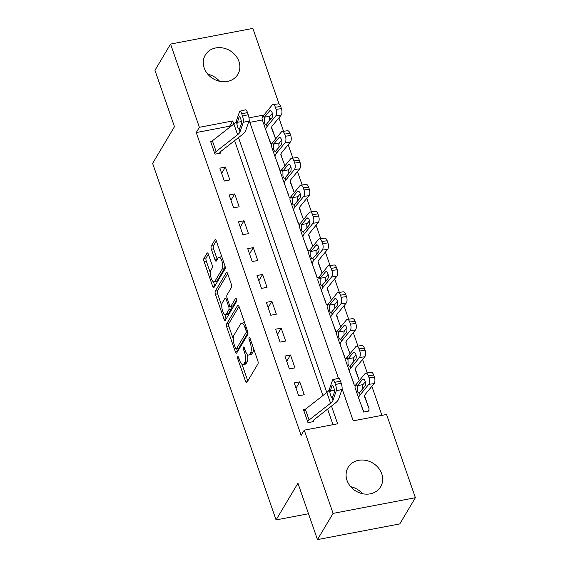 <?xml version="1.0" encoding="UTF-8"?>
<svg xmlns="http://www.w3.org/2000/svg" width="568" height="568" viewBox="0 0 568 568"><rect width="100%" height="100%" fill="white"/><g stroke="black" fill="none" stroke-linecap="round" stroke-linejoin="round"><path stroke-width="0.85" d="M237.722 356.747A1.668 0.603 -100.8 0 0 237.8 358.948L245.561 381.348A2.386 0.859 -100.8 0 0 246.619 382.655A2.386 0.859 -100.8 0 0 246.902 382.427L257.936 363.896A2.386 0.859 -100.8 0 0 257.815 360.758L250.062 338.358A1.668 0.603 -100.8 0 0 249.316 337.442A1.668 0.603 -100.8 0 0 249.118 337.605A1.668 0.603 -100.8 0 0 249.203 339.799L250.204 342.696A7.625 2.748 -100.8 0 1 250.58 352.742L249.664 354.283A7.625 2.748 -100.8 0 1 248.749 355.028A7.625 2.748 -100.8 0 1 245.362 350.832L244.361 347.928A1.668 0.603 -100.8 0 0 243.622 347.012A1.668 0.603 -100.8 0 0 243.416 347.176A1.668 0.603 -100.8 0 0 243.502 349.37L244.503 352.274A7.625 2.748 -100.8 0 1 244.879 362.313L243.963 363.854A7.625 2.748 -100.8 0 1 243.054 364.599A7.625 2.748 -100.8 0 1 239.66 360.403L238.659 357.506A1.668 0.603 -100.8 0 0 237.921 356.583A1.668 0.603 -100.8 0 0 237.722 356.747M238.922 61.394A18.936 16.366 -149.2 0 1 237.843 74.387A18.936 16.366 -149.2 0 1 220.178 81.416A18.936 16.366 -149.2 0 1 204.217 68.004A18.936 16.366 -149.2 0 1 205.304 55.011A18.936 16.366 -149.2 0 1 222.968 47.975A18.936 16.366 -149.2 0 1 238.922 61.394M381.724 473.783A18.936 16.366 -149.2 0 1 380.645 486.776A18.936 16.366 -149.2 0 1 362.98 493.805A18.936 16.366 -149.2 0 1 347.02 480.393A18.936 16.366 -149.2 0 1 348.106 467.4A18.936 16.366 -149.2 0 1 365.771 460.364A18.936 16.366 -149.2 0 1 381.724 473.783M208.378 254.237A2.386 0.859 -100.8 0 0 207.32 252.923A2.386 0.859 -100.8 0 0 207.036 253.158L203.94 258.355A2.386 0.859 -100.8 0 0 204.054 261.493L212.666 286.364A2.386 0.859 -100.8 0 0 213.731 287.678A2.386 0.859 -100.8 0 0 214.015 287.444L225.049 268.92A2.386 0.859 -100.8 0 0 224.928 265.781L216.316 240.903A2.386 0.859 -100.8 0 0 215.258 239.589A2.386 0.859 -100.8 0 0 214.974 239.824L211.232 246.107A2.386 0.859 -100.8 0 0 211.346 249.238L215.038 259.888A2.386 0.859 -100.8 0 0 216.096 261.202A2.386 0.859 -100.8 0 0 216.38 260.968L218.233 257.851A6.376 2.293 -100.8 0 1 218.992 257.233A6.376 2.293 -100.8 0 1 222.166 261.869A6.376 2.293 -100.8 0 1 222.138 269.133L214.874 281.33A6.376 2.293 -100.8 0 1 214.115 281.948A6.376 2.293 -100.8 0 1 210.941 277.312A6.376 2.293 -100.8 0 1 210.969 270.048L212.176 268.018A2.386 0.859 -100.8 0 0 212.063 264.88L208.378 254.237M342.113 388.824L353.197 420.831L386.567 414.477L415.385 497.71L399.773 523.923L317.462 539.6L297.937 483.219L276.076 519.919L152.614 163.378L174.468 126.671L154.95 70.29L170.563 44.077L252.874 28.4L279.087 104.093M317.462 539.6L333.075 513.387L304.249 430.154L337.619 423.799L331.485 406.077M229.934 127.076L229.628 126.195L196.258 132.55L301.132 435.4L304.249 430.154M196.258 132.55L199.382 127.31L170.563 44.077M226.639 323.916A2.386 0.859 -100.8 0 0 226.76 327.054L235.372 351.933A2.386 0.859 -100.8 0 0 236.43 353.246A2.386 0.859 -100.8 0 0 236.714 353.012L247.747 334.488A2.386 0.859 -100.8 0 0 247.634 331.35L239.021 306.471A2.386 0.859 -100.8 0 0 237.956 305.158A2.386 0.859 -100.8 0 0 237.672 305.392L226.639 323.916L228.869 323.497A2.386 0.859 -100.8 0 0 228.982 326.635L233.285 339.053M224.019 319.152L215.407 294.274A2.386 0.859 -100.8 0 1 215.286 291.135L226.327 272.612A2.386 0.859 -100.8 0 1 226.611 272.377A2.386 0.859 -100.8 0 1 227.669 273.691L231.353 284.334A2.386 0.859 -100.8 0 1 231.467 287.472L226.994 294.984A2.386 0.859 -100.8 0 0 227.115 298.122L229.557 305.186A2.386 0.859 -100.8 0 0 230.615 306.5A2.386 0.859 -100.8 0 0 230.899 306.266L235.557 298.441A1.668 0.603 -100.8 0 1 235.755 298.278A1.668 0.603 -100.8 0 1 236.593 299.492A1.668 0.603 -100.8 0 1 236.579 301.395L225.361 320.231A2.386 0.859 -100.8 0 1 225.077 320.466A2.386 0.859 -100.8 0 1 224.019 319.152L226.249 318.726L224.793 314.544M332.99 424.679L327.601 409.116M322.908 395.562L234.627 140.63M305.151 409.45L303.518 409.762L307.977 422.649L313.536 421.584L313.167 420.512A2.428 0.852 -19.1 0 1 313.593 420.071L335.077 403.266A18.204 6.39 160.9 0 0 338.698 398.97L341.986 389.442L336.277 390.82A4.856 1.207 -103.6 0 0 335.468 384.55L334.722 382.406A4.856 1.207 -103.6 0 0 332.905 379.658A4.856 1.207 -103.6 0 0 332.557 380.084L329.27 389.612A12.134 4.26 160.9 0 1 326.849 392.474L305.364 409.279A8.499 2.982 -19.1 0 0 303.887 410.834L307.607 421.57A8.499 2.982 -19.1 0 1 309.084 420.015L330.569 403.216A12.134 4.26 160.9 0 0 332.983 400.348L336.277 390.82M304.242 394.739L299.776 381.852L294.217 382.91L298.683 395.797L304.242 394.739M294.948 367.894L290.482 355L284.923 356.065L289.382 368.951L294.948 367.894M285.647 341.041L281.188 328.155L275.622 329.213L280.088 342.099L285.647 341.041M276.353 314.196L271.887 301.31L266.328 302.368L270.787 315.254L276.353 314.196M267.052 287.344L262.594 274.458L257.027 275.515L261.493 288.402L267.052 287.344M257.758 260.499L253.292 247.612L247.733 248.67L252.192 261.557L257.758 260.499M248.457 233.647L243.999 220.76L238.432 221.818L242.898 234.712L248.457 233.647M239.163 206.802L234.698 193.915L229.138 194.973L233.604 207.86L239.163 206.802M229.862 179.949L225.404 167.063L219.844 168.128L224.303 181.014L229.862 179.949M212.184 140.963L210.543 141.276L215.009 154.162L220.569 153.104L220.199 152.032A2.428 0.852 -19.1 0 1 220.618 151.585L242.103 134.786A18.204 6.39 160.9 0 0 245.731 130.491L249.018 120.963L243.303 122.34A4.856 1.207 -103.6 0 0 242.5 116.071L241.755 113.919A4.856 1.207 -103.6 0 0 239.93 111.179A4.856 1.207 -103.6 0 0 239.582 111.598L236.295 121.126A12.134 4.26 160.9 0 1 233.881 123.994L212.396 140.793A8.499 2.982 -19.1 0 0 210.92 142.348L214.633 153.09A8.499 2.982 -19.1 0 1 216.117 151.535L237.601 134.73A12.134 4.26 160.9 0 0 240.016 131.868L243.303 122.34M381.93 415.357L371.877 386.318M367.233 372.906L362.576 359.466M357.932 346.054L353.282 332.621M348.638 319.209L343.988 305.769M339.337 292.364L334.687 278.923M330.043 265.512L325.393 252.078M320.75 238.666L316.092 225.226M311.449 211.814L306.798 198.381M302.155 184.969L297.497 171.529M292.854 158.117L288.203 144.684M283.56 131.272L278.902 117.832M271.625 118.194L269.431 118.613M262.345 119.962L249.835 122.347M358.841 398.637L355.156 387.994A18.204 6.39 -19.1 0 1 355.142 387.944L358.862 398.686A18.204 6.39 -19.1 0 0 358.877 398.736L363.293 410.6A2.428 0.852 160.9 0 0 363.293 410.6A2.428 0.852 160.9 0 1 363.222 410.976L360.41 402.854L363.598 412.056L369.157 410.991L368.781 409.918A8.499 2.982 160.9 0 0 369.03 408.626A8.499 2.982 160.9 0 0 369.015 408.598L364.606 396.734A12.134 4.26 -19.1 0 1 364.592 396.698A12.134 4.26 -19.1 0 1 365.423 394.171L374.092 383.62L368.767 384.344A4.856 2.258 -97.7 0 0 369.079 377.862L374.397 377.138A4.856 2.258 82.3 0 1 374.092 383.62M355.816 384.912L354.297 385.203L351.109 376.002L353.928 384.131A2.428 0.852 160.9 0 0 353.992 383.762L349.583 371.884A18.204 6.39 -19.1 0 1 349.561 371.841A18.204 6.39 -19.1 0 1 350.804 368.05L359.473 357.492A4.856 2.258 -97.7 0 0 359.778 351.01L365.103 350.286A4.856 2.258 82.3 0 1 364.791 356.775L359.473 357.492M346.523 358.067L345.003 358.358L341.815 349.157L344.627 357.286A2.428 0.852 160.9 0 0 344.698 356.91L340.282 345.039A18.204 6.39 -19.1 0 1 340.267 344.989A18.204 6.39 -19.1 0 1 341.503 341.198L350.172 330.647A4.856 2.258 -97.7 0 0 350.484 324.165L355.809 323.44A4.856 2.258 82.3 0 1 355.497 329.923L350.172 330.647M337.222 331.222L335.702 331.506L332.521 322.312L335.333 330.434A2.428 0.852 160.9 0 0 335.404 330.065A2.428 0.852 160.9 0 0 335.397 330.058L330.988 318.186A18.204 6.39 -19.1 0 1 330.966 318.144A18.204 6.39 -19.1 0 1 332.209 314.352L340.878 303.795A4.856 2.258 -97.7 0 0 341.19 297.312L346.508 296.595A4.856 2.258 82.3 0 1 346.203 303.078L340.878 303.795M327.928 304.37L326.408 304.661L323.22 295.459L326.032 303.589A2.428 0.852 160.9 0 0 326.103 303.213L321.687 291.341A18.204 6.39 -19.1 0 1 321.673 291.292A18.204 6.39 -19.1 0 1 322.908 287.5L331.584 276.95A4.856 2.258 -97.7 0 0 331.889 270.467L337.214 269.743A4.856 2.258 82.3 0 1 336.902 276.226L331.584 276.95M318.627 277.525L317.107 277.809L313.926 268.614L316.738 276.737A2.428 0.852 160.9 0 0 316.809 276.368L312.393 264.496A18.204 6.39 -19.1 0 1 312.379 264.447A18.204 6.39 -19.1 0 1 313.614 260.655L322.283 250.105A4.856 2.258 -97.7 0 0 322.596 243.615L327.913 242.898A4.856 2.258 82.3 0 1 327.608 249.38L322.283 250.105M309.333 250.673L307.813 250.964L304.625 241.762L307.444 249.892A2.428 0.852 160.9 0 0 307.508 249.522L303.099 237.644A18.204 6.39 -19.1 0 1 303.078 237.594A18.204 6.39 -19.1 0 1 304.313 233.81L312.989 223.252A4.856 2.258 -97.7 0 0 313.295 216.77L318.62 216.046A4.856 2.258 82.3 0 1 318.307 222.528L312.989 223.252M300.039 223.827L298.512 224.119L295.332 214.917L298.143 223.039A2.428 0.852 160.9 0 0 298.214 222.67L293.798 210.799A18.204 6.39 -19.1 0 1 293.784 210.749A18.204 6.39 -19.1 0 1 295.019 206.958L303.688 196.407A4.856 2.258 -97.7 0 0 304.001 189.925L309.319 189.201A4.856 2.258 82.3 0 1 309.013 195.683L303.688 196.407M290.738 196.975L289.219 197.266L286.031 188.065L288.849 196.194A2.428 0.852 160.9 0 0 288.913 195.825L284.504 183.947A18.204 6.39 -19.1 0 1 284.483 183.897A18.204 6.39 -19.1 0 1 285.718 180.113L294.394 169.555A4.856 2.258 -97.7 0 0 294.7 163.073L300.025 162.349A4.856 2.258 82.3 0 1 299.712 168.831L294.394 169.555M281.444 170.13L279.925 170.421L276.737 161.22L279.548 169.342A2.428 0.852 160.9 0 0 279.619 168.973L275.203 157.102A18.204 6.39 -19.1 0 1 275.189 157.052A18.204 6.39 -19.1 0 1 276.424 153.261L285.093 142.71A4.856 2.258 -97.7 0 0 285.406 136.228L290.731 135.504A4.856 2.258 82.3 0 1 290.418 141.986L285.093 142.71M272.143 143.278L270.624 143.569L267.436 134.375L270.254 142.497A2.428 0.852 160.9 0 0 270.318 142.128A2.428 0.852 160.9 0 0 270.318 142.121L265.909 130.249A18.204 6.39 -19.1 0 1 265.888 130.207A18.204 6.39 -19.1 0 1 267.13 126.416L275.799 115.858A4.856 2.258 -97.7 0 0 276.105 109.376L281.43 108.658A4.856 2.258 82.3 0 1 281.124 115.141L275.799 115.858M276.076 519.919L308.509 513.742M415.385 497.71L333.075 513.387M249.139 120.338L338.471 378.316M263.957 115.006L248.997 117.86M233.824 124.037L232.752 120.948L199.382 127.31M326.792 392.524L238.517 137.591M229.628 126.195L232.752 120.948M299.776 381.852L296.027 388.143M290.482 355L286.733 361.298M281.188 328.155L277.44 334.453M271.887 301.31L268.139 307.6M262.594 274.458L258.845 280.755M253.292 247.612L249.544 253.903M243.999 220.76L240.25 227.058M234.698 193.915L230.949 200.206M225.404 167.063L221.655 173.361M350.676 486.684A18.936 16.366 -149.2 0 1 362.455 493.706M207.874 74.294A18.936 16.366 -149.2 0 1 219.653 81.316M243.054 364.599L245.277 364.173A7.625 2.748 -100.8 0 0 246.185 363.435L243.963 363.854M247.442 354.51A7.625 2.748 -100.8 0 1 247.108 361.887L246.185 363.435M248.749 355.028L250.978 354.602A7.625 2.748 -100.8 0 0 251.887 353.857L249.664 354.283M253.52 348.34A7.625 2.748 -100.8 0 1 252.803 352.316L251.887 353.857M242.032 364.315L247.783 380.922A2.386 0.859 -100.8 0 0 247.79 380.936M239.014 306.457L228.869 323.497M236.721 348.986L237.601 351.514A2.386 0.859 -100.8 0 0 237.601 351.528L235.372 351.933M235.429 348.177A1.668 0.603 -100.8 0 0 236.167 349.093A1.668 0.603 -100.8 0 0 236.366 348.929L246.058 332.671A1.668 0.603 -100.8 0 0 245.972 330.469L244.914 327.416A7.625 2.748 -100.8 0 0 241.528 323.22A7.625 2.748 -100.8 0 0 240.619 323.959L233.995 335.077A7.625 2.748 -100.8 0 0 234.371 345.117L235.429 348.177M236.167 349.093L238.397 348.667A1.668 0.603 -100.8 0 0 238.595 348.503L236.366 348.929M247.946 332.798L238.595 348.503M244.772 323.078A7.625 2.748 -100.8 0 0 243.75 322.794L241.528 323.22M221.754 305.761L217.629 293.848L215.407 294.274M227.661 273.677L217.516 290.709A2.386 0.859 -100.8 0 0 217.629 293.848M230.615 306.5L232.844 306.074A2.386 0.859 -100.8 0 0 233.129 305.84L236.671 299.883M222.351 302.779A6.376 2.293 -100.8 0 0 222.322 310.043A6.376 2.293 -100.8 0 0 225.496 314.686A6.376 2.293 -100.8 0 0 226.256 314.061L228.819 309.766A2.386 0.859 -100.8 0 0 228.698 306.628L226.256 299.563A2.386 0.859 -100.8 0 0 225.198 298.25A2.386 0.859 -100.8 0 0 224.914 298.484L222.351 302.779M225.496 314.686L227.725 314.26A6.376 2.293 -100.8 0 0 228.485 313.635L226.256 314.061M230.999 306.422A2.386 0.859 -100.8 0 1 231.041 309.34L228.485 313.635M214.115 281.948L216.337 281.529A6.376 2.293 -100.8 0 0 217.097 280.904L214.874 281.33M224.956 265.867A6.376 2.293 -100.8 0 1 224.36 268.707L217.097 280.904M221.861 256.921A6.376 2.293 -100.8 0 0 221.215 256.807L218.992 257.233M216.309 240.889L213.454 245.681A2.386 0.859 -100.8 0 0 213.575 248.819L217.26 259.462A2.386 0.859 -100.8 0 0 217.267 259.477L215.038 259.888M213.476 281.842L214.896 285.945A2.386 0.859 -100.8 0 0 214.896 285.96L212.666 286.364M208.371 254.223L206.163 257.929A2.386 0.859 -100.8 0 0 206.276 261.067L210.373 272.896M368.014 411.211L368.781 409.918M358.862 398.686A18.204 6.39 -19.1 0 1 360.098 394.895L368.767 384.344M355.142 387.944A18.204 6.39 -19.1 0 1 356.377 384.16L365.054 373.602A4.856 2.258 -97.7 0 1 365.884 373.091L371.209 372.367A4.856 2.258 82.3 0 1 373.659 374.986L374.397 377.138M365.316 397.905A8.499 2.982 160.9 0 0 365.309 397.884A8.499 2.982 160.9 0 0 365.302 397.863L364.542 395.832M363.903 379.282L362.483 379.474A3.884 1.81 82.3 0 1 363.151 379.062A3.884 1.81 82.3 0 1 365.11 381.156A3.884 1.81 82.3 0 1 364.862 386.346L359.09 393.042M360.098 394.895L359.409 392.9C358.607 393.326 357.911 392.665 357.308 390.919L357.322 385.757L363.037 384.557L365.302 381.803M373.659 374.986L368.334 375.711L369.079 377.862M368.334 375.711A4.856 2.258 -97.7 0 0 365.884 373.091M362.483 379.474L357.322 385.757M363.037 384.557L362.505 385.75L362.711 388.966M312.4 421.804L313.167 420.512M335.468 384.55L341.183 383.173L340.438 381.021L334.722 382.406M341.183 383.173A4.856 1.207 76.4 0 1 341.986 389.442M332.905 379.658L338.62 378.281A4.856 1.207 76.4 0 1 340.438 381.021M330.072 391.927L331.996 385.573A3.884 0.966 76.4 0 1 332.28 385.232A3.884 0.966 76.4 0 1 333.736 387.426A3.884 0.966 76.4 0 1 334.382 392.445L332.188 398.04L330.654 395.882L329.27 389.612M332.571 397.685L332.188 398.04L332.983 400.348M359.296 380.61L355.312 369.882A12.134 4.26 -19.1 0 1 355.298 369.853A12.134 4.26 -19.1 0 1 356.122 367.326L364.791 356.775M349.547 371.791L345.862 361.149A18.204 6.39 -19.1 0 1 345.848 361.099A18.204 6.39 -19.1 0 1 347.084 357.308L355.753 346.757A4.856 2.258 -97.7 0 1 356.59 346.239L361.908 345.514A4.856 2.258 82.3 0 1 364.358 348.141L365.103 350.286M356.015 371.06A8.499 2.982 160.9 0 0 356.008 371.039A8.499 2.982 160.9 0 0 356.001 371.01L355.248 368.98M354.609 352.43L353.189 352.621A3.884 1.81 82.3 0 1 353.857 352.21A3.884 1.81 82.3 0 1 355.816 354.311A3.884 1.81 82.3 0 1 355.568 359.494L349.789 366.197M350.804 368.05L350.108 366.055C349.313 366.481 348.61 365.82 348.014 364.067L348.021 358.912L353.743 357.705L356.008 354.95M364.358 348.141L359.04 348.866L359.778 351.01M359.04 348.866A4.856 2.258 -97.7 0 0 356.59 346.239M353.189 352.621L348.021 358.912M353.743 357.705L353.204 358.898L353.41 362.121M350.002 353.757L346.011 343.036A12.134 4.26 -19.1 0 1 346.004 343.001A12.134 4.26 -19.1 0 1 346.828 340.481L355.497 329.923M340.253 344.939L336.561 334.296A18.204 6.39 -19.1 0 1 336.547 334.254A18.204 6.39 -19.1 0 1 337.782 330.462L346.459 319.905A4.856 2.258 -97.7 0 1 347.289 319.394L352.614 318.669A4.856 2.258 82.3 0 1 355.064 321.296L355.809 323.44M346.721 344.208A8.499 2.982 160.9 0 0 346.714 344.187A8.499 2.982 160.9 0 0 346.707 344.165L345.947 342.135M345.316 325.585L343.889 325.776A3.884 1.81 82.3 0 1 344.556 325.365A3.884 1.81 82.3 0 1 346.515 327.466A3.884 1.81 82.3 0 1 346.274 332.649L340.495 339.344M341.503 341.198L340.814 339.21C340.012 339.628 339.316 338.968 338.72 337.222L338.727 332.06L344.442 330.86L346.707 328.105M355.064 321.296L349.739 322.013L350.484 324.165M349.739 322.013A4.856 2.258 -97.7 0 0 347.289 319.394M343.889 325.776L338.727 332.06M344.442 330.86L343.91 332.053L344.116 335.276M340.701 326.912L336.717 316.184A12.134 4.26 -19.1 0 1 336.703 316.156A12.134 4.26 -19.1 0 1 337.527 313.628L346.203 303.078M330.952 318.094L327.267 307.451A18.204 6.39 -19.1 0 1 327.253 307.402A18.204 6.39 -19.1 0 1 328.489 303.61L337.158 293.06A4.856 2.258 -97.7 0 1 337.995 292.541L343.313 291.824A4.856 2.258 82.3 0 1 345.763 294.444L346.508 296.595M337.428 317.363A8.499 2.982 160.9 0 0 337.413 317.342A8.499 2.982 160.9 0 0 337.406 317.32L336.654 315.29M336.015 298.732L334.595 298.931A3.884 1.81 82.3 0 1 335.262 298.512A3.884 1.81 82.3 0 1 337.222 300.614A3.884 1.81 82.3 0 1 336.973 305.804L331.201 312.499M332.209 314.352L331.513 312.357C330.718 312.783 330.015 312.123 329.419 310.369L329.426 305.215L335.148 304.008L337.413 301.253M345.763 294.444L340.445 295.168L341.19 297.312M340.445 295.168A4.856 2.258 -97.7 0 0 337.995 292.541M334.595 298.931L329.426 305.215M335.148 304.008L334.609 305.201L334.822 308.424M331.407 300.06L327.416 289.339A12.134 4.26 -19.1 0 1 327.409 289.311A12.134 4.26 -19.1 0 1 328.233 286.783L336.902 276.226M321.658 291.242L317.974 280.599A18.204 6.39 -19.1 0 1 317.952 280.556A18.204 6.39 -19.1 0 1 319.188 276.765L327.864 266.207A4.856 2.258 -97.7 0 1 328.694 265.696L334.019 264.972A4.856 2.258 82.3 0 1 336.469 267.599L337.214 269.743M328.112 290.468L328.119 290.489A8.499 2.982 160.9 0 0 328.119 290.489A8.499 2.982 160.9 0 0 328.112 290.468L327.36 288.438M326.721 271.887L325.301 272.079A3.884 1.81 82.3 0 1 325.968 271.667A3.884 1.81 82.3 0 1 327.928 273.769A3.884 1.81 82.3 0 1 327.679 278.952L321.9 285.647M322.908 287.5L322.219 285.512C321.417 285.938 320.721 285.271 320.125 283.524L320.132 278.37L325.847 277.163L328.112 274.408M336.469 267.599L331.144 268.316L331.889 270.467M331.144 268.316A4.856 2.258 -97.7 0 0 328.694 265.696M325.301 272.079L320.132 278.37M325.847 277.163L325.315 278.356L325.521 281.579M322.106 273.215L318.123 262.494A12.134 4.26 -19.1 0 1 318.108 262.459A12.134 4.26 -19.1 0 1 318.932 259.931L327.608 249.38M312.357 264.397L308.672 253.754A18.204 6.39 -19.1 0 1 308.658 253.704A18.204 6.39 -19.1 0 1 309.894 249.913L318.563 239.362A4.856 2.258 -97.7 0 1 319.401 238.844L324.719 238.127A4.856 2.258 82.3 0 1 327.175 240.747L327.913 242.898M318.811 263.623L322.127 273.187L318.825 263.644A8.499 2.982 160.9 0 0 318.825 263.644A8.499 2.982 160.9 0 0 318.811 263.623L318.059 261.592M317.42 245.035L316 245.234A3.884 1.81 82.3 0 1 316.667 244.822A3.884 1.81 82.3 0 1 318.627 246.917A3.884 1.81 82.3 0 1 318.378 252.107L312.606 258.802M313.614 260.655L312.925 258.66C312.123 259.086 311.42 258.426 310.824 256.679L310.838 251.517L316.553 250.31L318.818 247.556M327.175 240.747L321.85 241.471L322.596 243.615M321.85 241.471A4.856 2.258 -97.7 0 0 319.401 238.844M316 245.234L310.838 251.517M316.553 250.31L316.014 251.51L316.227 254.727M312.812 246.363L308.822 235.642A12.134 4.26 -19.1 0 1 308.814 235.614A12.134 4.26 -19.1 0 1 309.638 233.086L318.307 222.528M303.063 237.552L299.379 226.902A18.204 6.39 -19.1 0 1 299.357 226.859A18.204 6.39 -19.1 0 1 300.6 223.068L309.269 212.51A4.856 2.258 -97.7 0 1 310.1 211.999L315.425 211.275A4.856 2.258 82.3 0 1 317.874 213.902L318.62 216.046M309.532 236.813A8.499 2.982 160.9 0 0 309.524 236.792L308.765 234.74M308.126 218.19L306.706 218.382A3.884 1.81 82.3 0 1 307.373 217.97A3.884 1.81 82.3 0 1 309.333 220.072A3.884 1.81 82.3 0 1 309.084 225.255L303.305 231.95M304.313 233.81L303.624 231.815C302.822 232.241 302.126 231.574 301.53 229.827L301.537 224.672L307.252 223.465L309.517 220.711M317.874 213.902L312.549 214.626L313.295 216.77M312.549 214.626A4.856 2.258 -97.7 0 0 310.1 211.999M306.706 218.382L301.537 224.672M307.252 223.465L306.72 224.658L306.926 227.882M303.511 219.518L299.528 208.797A12.134 4.26 -19.1 0 1 299.514 208.761A12.134 4.26 -19.1 0 1 300.337 206.234L309.013 195.683M293.762 210.7L290.078 200.057A18.204 6.39 -19.1 0 1 290.063 200.007A18.204 6.39 -19.1 0 1 291.299 196.223L299.968 185.665A4.856 2.258 -97.7 0 1 300.806 185.154L306.131 184.43A4.856 2.258 82.3 0 1 308.58 187.049L309.319 189.201M300.238 209.968A8.499 2.982 160.9 0 0 300.231 209.947A8.499 2.982 160.9 0 0 300.224 209.926L299.464 207.895M298.825 191.345L297.405 191.537A3.884 1.81 82.3 0 1 298.072 191.125A3.884 1.81 82.3 0 1 300.032 193.219A3.884 1.81 82.3 0 1 299.783 198.409L294.011 205.105M295.019 206.958L294.33 204.963C293.528 205.389 292.825 204.728 292.229 202.982L292.243 197.82L297.959 196.62L300.224 193.865M308.58 187.049L303.255 187.774L304.001 189.925M303.255 187.774A4.856 2.258 -97.7 0 0 300.806 185.154M297.405 191.537L292.243 197.82M297.959 196.62L297.426 197.813L297.632 201.029M294.238 192.644L290.93 183.095A8.499 2.982 160.9 0 0 290.93 183.095A8.499 2.982 160.9 0 0 290.923 183.073L294.238 192.644L290.227 181.945A12.134 4.26 -19.1 0 1 290.22 181.916A12.134 4.26 -19.1 0 1 291.043 179.389L299.712 168.831M284.469 183.854L280.784 173.212A18.204 6.39 -19.1 0 1 280.762 173.162A18.204 6.39 -19.1 0 1 282.005 169.37L290.674 158.82A4.856 2.258 -97.7 0 1 291.512 158.302L296.83 157.577A4.856 2.258 82.3 0 1 299.279 160.204L300.025 162.349M290.923 183.073L290.17 181.043M289.531 164.493L288.111 164.684A3.884 1.81 82.3 0 1 288.778 164.273A3.884 1.81 82.3 0 1 290.738 166.374A3.884 1.81 82.3 0 1 290.489 171.557L284.71 178.26M285.718 180.113L285.029 178.118C284.227 178.544 283.531 177.883 282.935 176.13L282.942 170.975L288.665 169.768L290.923 167.013M299.279 160.204L293.961 160.929L294.7 163.073M293.961 160.929A4.856 2.258 -97.7 0 0 291.512 158.302M288.111 164.684L282.942 170.975M288.665 169.768L288.125 170.961L288.331 174.184M284.916 165.821L280.933 155.099A12.134 4.26 -19.1 0 1 280.919 155.064A12.134 4.26 -19.1 0 1 281.749 152.536L290.418 141.986M275.175 157.002L271.483 146.359A18.204 6.39 -19.1 0 1 271.469 146.31A18.204 6.39 -19.1 0 1 272.704 142.525L281.38 131.968A4.856 2.258 -97.7 0 1 282.211 131.457L287.536 130.732A4.856 2.258 82.3 0 1 289.985 133.352L290.731 135.504M281.643 156.271A8.499 2.982 160.9 0 0 281.636 156.25L280.869 154.198M280.23 137.648L278.81 137.839A3.884 1.81 82.3 0 1 279.477 137.428A3.884 1.81 82.3 0 1 281.437 139.522A3.884 1.81 82.3 0 1 281.195 144.712L275.416 151.407M276.424 153.261L275.736 151.266C274.933 151.691 274.238 151.031 273.634 149.285L273.648 144.123L279.364 142.923L281.629 140.168M289.985 133.352L284.66 134.076L285.406 136.228M284.66 134.076A4.856 2.258 -97.7 0 0 282.211 131.457M278.81 137.839L273.648 144.123M279.364 142.923L278.831 144.116L279.037 147.332M275.622 138.975L271.639 128.247A12.134 4.26 -19.1 0 1 271.625 128.219A12.134 4.26 -19.1 0 1 272.448 125.691L281.124 115.141M265.874 130.157L262.189 119.514A18.204 6.39 -19.1 0 1 262.175 119.465A18.204 6.39 -19.1 0 1 263.41 115.673L272.079 105.123A4.856 2.258 -97.7 0 1 272.917 104.604L278.235 103.88A4.856 2.258 82.3 0 1 280.684 106.507L281.43 108.658M272.342 129.426A8.499 2.982 160.9 0 0 272.335 129.405A8.499 2.982 160.9 0 0 272.328 129.376L271.575 127.346M270.936 110.796L269.516 110.987A3.884 1.81 82.3 0 1 270.183 110.575A3.884 1.81 82.3 0 1 272.143 112.677A3.884 1.81 82.3 0 1 271.894 117.86L266.115 124.562M267.13 126.416L266.435 124.42C265.639 124.846 264.936 124.186 264.34 122.432L264.347 117.278L270.07 116.071L272.335 113.316M280.684 106.507L275.366 107.231L276.105 109.376M275.366 107.231A4.856 2.258 -97.7 0 0 272.917 104.604M269.516 110.987L264.347 117.278M270.07 116.071L269.53 117.264L269.736 120.487M219.425 153.324L220.199 152.032M242.5 116.071L248.209 114.693L247.47 112.542L241.755 113.919M248.209 114.693A4.856 1.207 76.4 0 1 249.018 120.963M239.93 111.179L245.646 109.794A4.856 1.207 76.4 0 1 247.47 112.542M237.097 123.441L239.029 117.086A3.884 0.966 76.4 0 1 239.305 116.752A3.884 0.966 76.4 0 1 240.761 118.946A3.884 0.966 76.4 0 1 241.407 123.959L239.213 129.554L237.687 127.395L236.295 121.126M239.597 129.199L239.213 129.554L240.016 131.868M239.071 358.699L237.8 358.948M250.474 339.558L249.203 339.799M244.772 349.128L243.502 349.37M247.108 361.887L244.879 362.313M245.83 352.018L244.503 352.274M252.803 352.316L250.58 352.742M251.482 342.454L250.204 342.696M247.783 380.922L245.561 381.348M238.311 305.272L237.672 305.392M228.982 326.635L226.76 327.054M247.882 332.315L246.058 332.671M247.243 330.228L245.972 330.469M246.185 327.168L244.914 327.416M217.516 290.709L215.286 291.135M226.959 272.491L226.327 272.612M233.129 305.84L230.899 306.266M236.004 298.356L235.557 298.441M231.041 309.34L228.819 309.766M230.21 306.337L228.698 306.628M227.527 299.322L226.256 299.563M224.36 268.707L222.138 269.133M213.575 248.819L211.346 249.238M213.454 245.681L211.232 246.107M215.606 239.703L214.974 239.824M206.276 261.067L204.054 261.493M206.163 257.929L203.94 258.355M207.668 253.037L207.036 253.158M356.377 384.16L357.066 386.148M365.302 397.863L369.015 408.598M330.569 403.216L326.849 392.474M309.084 420.015L305.364 409.279M332.678 385.409L331.996 385.573M330.193 390.812L334.389 390.102M347.084 357.308L347.772 359.303M356.001 371.01L359.317 380.581L356.008 371.039M337.782 330.462L338.478 332.45M328.489 303.61L329.177 305.605M319.188 276.765L319.883 278.76M309.894 249.913L310.582 251.908M300.6 223.068L301.288 225.063M291.299 196.223L291.988 198.211M282.005 169.37L282.694 171.366M272.704 142.525L273.393 144.513M263.41 115.673L264.099 117.668M272.328 129.376L275.643 138.947L272.335 129.405M237.601 134.73L233.881 123.994M216.117 151.535L212.396 140.793M239.71 116.923L239.029 117.086M237.218 122.326L241.414 121.616M227.044 297.902L225.198 298.25M365.309 397.884L369.03 408.626M345.848 361.099L349.561 371.841M336.547 334.254L340.267 344.989M327.253 307.402L330.966 318.144M317.952 280.556L321.673 291.292M308.658 253.704L312.379 264.447M299.357 226.859L303.078 237.594M290.063 200.007L293.784 210.749M280.762 173.162L284.483 183.897M271.469 146.31L275.189 157.052M262.175 119.465L265.888 130.207"/></g></svg>
